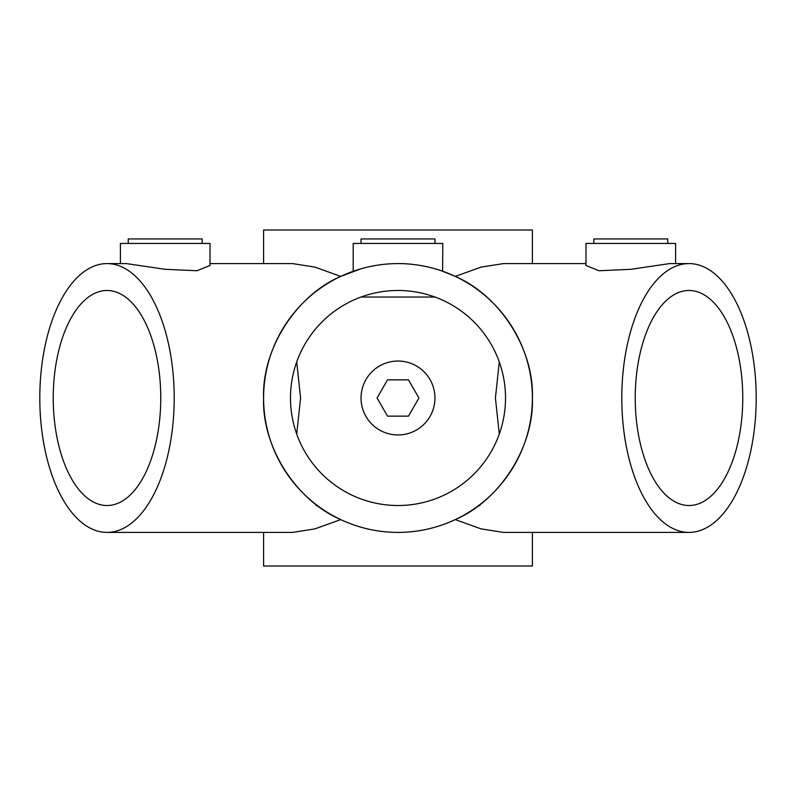 <?xml version="1.0" encoding="UTF-8"?>
<svg xmlns="http://www.w3.org/2000/svg" width="796" height="796" viewBox="0 0 796 796"><rect width="100%" height="100%" fill="white"/><g stroke="black" fill="none" stroke-linecap="round" stroke-linejoin="round"><path stroke-width="1.19" d="M437.472 269.516L439.412 270.133M441.919 270.978L455.272 276.401C500.027 295.525 534.186 349.364 532.405 398A134.405 134.405 0 0 0 398 263.595A134.405 134.405 0 0 0 263.595 398A134.405 134.405 0 0 0 398 532.405A134.405 134.405 0 0 0 532.405 398C534.186 446.636 500.027 500.475 455.272 519.599C437.123 528.076 418.029 532.345 398 532.405C377.971 532.345 358.877 528.076 340.728 519.599L314.858 528.902L292.52 532.405L107.002 532.405A134.405 67.202 -90 0 0 174.205 398A134.405 67.202 -90 0 0 107.002 263.595A134.405 67.202 -90 0 0 39.8 398A134.405 67.202 -90 0 0 107.002 532.405M353.991 270.998L356.588 270.133L353.195 271.277L353.195 243.437L442.805 243.437L442.596 271.207M398 263.595C422.149 263.327 443.272 271.426 442.805 271.277C443.272 271.426 422.129 263.327 398 263.595M120.405 263.595L120.405 243.437L210.005 243.437L210.005 265.476L196.99 270.74L165.2 269.317L126.405 263.595L107.002 263.595M688.998 263.595A134.405 67.202 90 0 0 621.795 398A134.405 67.202 90 0 0 688.998 532.405A134.405 67.202 90 0 0 756.2 398A134.405 67.202 90 0 0 688.998 263.595L669.595 263.595L630.8 269.317L599.02 270.74L585.995 265.476L585.995 243.437L675.595 243.437L675.595 263.595M296.709 361.921L300.58 398L296.709 434.079M316.111 505.52L317.335 505.51M290.48 398A107.52 107.52 0 0 0 398 505.52A107.52 107.52 0 0 0 505.52 398A107.52 107.52 0 0 0 398 290.48A107.52 107.52 0 0 0 290.48 398M53.242 398A107.52 53.76 -90 0 0 107.002 505.52A107.52 53.76 -90 0 0 160.762 398A107.52 53.76 -90 0 0 107.002 290.48A107.52 53.76 -90 0 0 53.242 398M499.291 361.921L495.42 398L499.291 434.079M479.889 505.52L478.665 505.51M635.238 398A107.52 53.76 90 0 0 688.998 505.52A107.52 53.76 90 0 0 742.758 398A107.52 53.76 90 0 0 688.998 290.48A107.52 53.76 90 0 0 635.238 398M455.272 276.401L481.132 267.098L503.48 263.595L585.995 263.595M340.728 519.599C295.973 500.475 261.814 446.636 263.595 398C261.814 349.364 295.973 295.525 340.728 276.401L314.868 267.098L292.52 263.595L210.005 263.595M439.472 270.152L440.805 270.59M440.914 270.63L441.899 270.968M340.728 276.401L361.036 268.779M263.595 263.595L263.595 229.994L532.405 229.994L532.405 263.595M688.998 532.405L503.48 532.405L481.142 528.902L455.272 519.599M263.595 532.405L263.595 566.006L532.405 566.006L532.405 532.405M593.836 243.437L593.836 238.949L667.754 238.949L667.754 243.437M361.036 243.437L361.036 238.949L434.964 238.949L434.964 243.437M361.036 297.027L434.964 297.027M128.246 243.437L128.246 238.949L202.164 238.949L202.164 243.437M430.009 379.523A36.964 36.964 0 0 1 416.477 430.009A36.964 36.964 0 0 1 365.991 416.477A36.964 36.964 0 0 1 379.523 365.991A36.964 36.964 0 0 1 430.009 379.523M408.477 379.861L418.945 398L408.477 416.139L387.523 416.139L377.055 398L387.523 379.861L408.477 379.861"/></g></svg>
